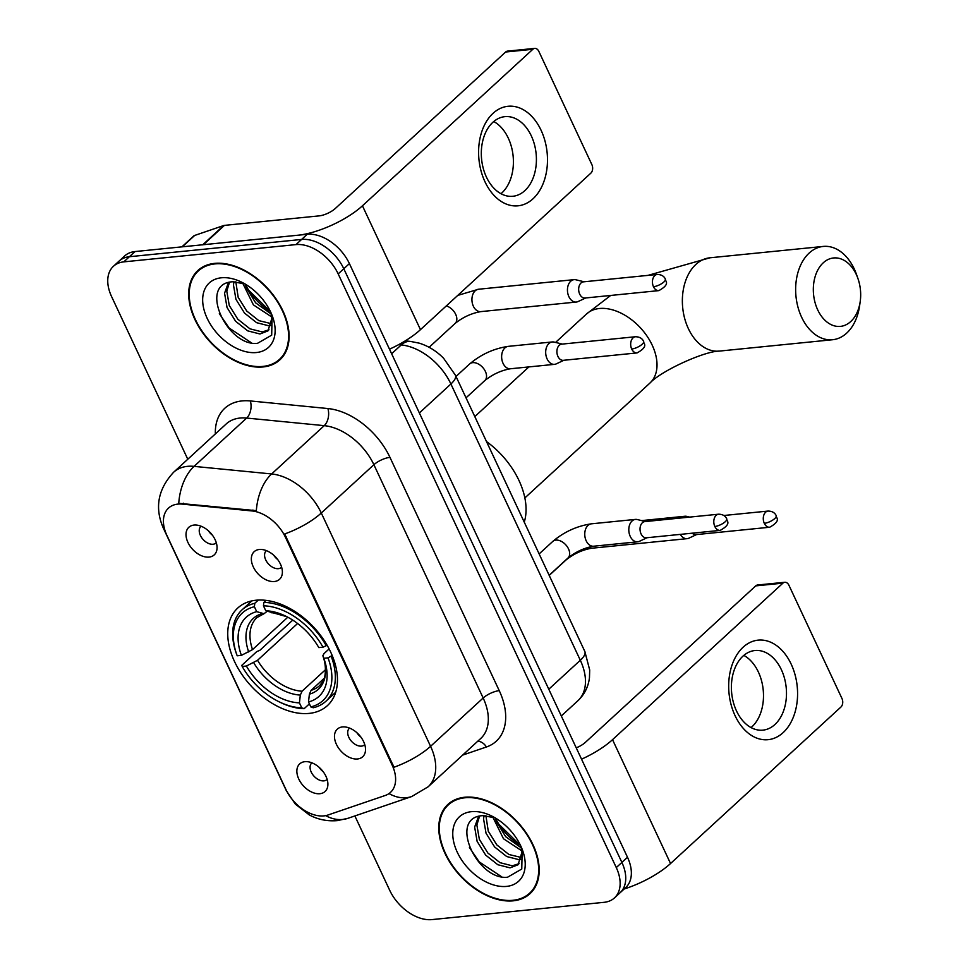 <?xml version="1.0" encoding="UTF-8"?>
<svg xmlns="http://www.w3.org/2000/svg" width="968" height="968" viewBox="0 0 968 968"><rect width="100%" height="100%" fill="white"/><g stroke="black" fill="none" stroke-linecap="round" stroke-linejoin="round"><path stroke-width="1.45" d="M309.107 713.404A66.26 42.943 -132.6 0 0 327.426 705.611A66.26 42.943 -132.6 0 0 323.469 639.437A66.26 42.943 -132.6 0 0 256.096 600.221A66.26 42.943 -132.6 0 0 237.777 608.013A66.26 42.943 -132.6 0 0 241.734 674.188A66.26 42.943 -132.6 0 0 309.107 713.404M259.363 549.473A18.755 12.161 47.4 0 1 260.525 549.425A18.755 12.161 47.4 0 1 282.341 573.165A18.755 12.161 47.4 0 1 274.368 581.514A18.755 12.161 47.4 0 1 253.277 566.861A18.755 12.161 47.4 0 1 259.363 549.473M266.418 550.635A11.253 7.296 -132.6 0 0 266.273 550.768A11.253 7.296 -132.6 0 0 266.938 562.009A11.253 7.296 -132.6 0 0 278.385 568.664A11.253 7.296 -132.6 0 0 281.494 567.345A11.253 7.296 -132.6 0 0 281.64 567.2M342.49 726.932A18.755 12.161 47.4 0 1 343.664 726.883A18.755 12.161 47.4 0 1 365.481 750.624A18.755 12.161 47.4 0 1 357.494 758.972A18.755 12.161 47.4 0 1 336.404 744.319A18.755 12.161 47.4 0 1 342.49 726.932M349.545 728.093A11.253 7.296 -132.6 0 0 349.4 728.226A11.253 7.296 -132.6 0 0 350.065 739.467A11.253 7.296 -132.6 0 0 361.512 746.122A11.253 7.296 -132.6 0 0 364.621 744.803A11.253 7.296 -132.6 0 0 364.767 744.658M194.036 525.067A18.755 12.161 47.4 0 1 195.197 525.007A18.755 12.161 47.4 0 1 217.013 548.759A18.755 12.161 47.4 0 1 209.04 557.096A18.755 12.161 47.4 0 1 187.937 542.443A18.755 12.161 47.4 0 1 194.036 525.067M201.09 526.217A11.253 7.296 -132.6 0 0 200.933 526.35A11.253 7.296 -132.6 0 0 201.61 537.591A11.253 7.296 -132.6 0 0 213.045 544.246A11.253 7.296 -132.6 0 0 216.167 542.927A11.253 7.296 -132.6 0 0 216.312 542.782M304.872 761.683A18.755 12.161 47.4 0 1 306.033 761.622A18.755 12.161 47.4 0 1 327.849 785.375A18.755 12.161 47.4 0 1 319.876 793.712A18.755 12.161 47.4 0 1 298.785 779.058A18.755 12.161 47.4 0 1 304.872 761.683M311.926 762.832A11.253 7.296 -132.6 0 0 311.769 762.965A11.253 7.296 -132.6 0 0 312.446 774.206A11.253 7.296 -132.6 0 0 323.893 780.861A11.253 7.296 -132.6 0 0 327.002 779.543A11.253 7.296 -132.6 0 0 327.148 779.397M327.946 815.02A33.759 21.877 47.4 0 1 323.905 815.891A33.759 21.877 47.4 0 1 285.935 789.513L166.895 535.389A33.759 21.877 47.4 0 1 168.529 508.079A33.759 21.877 47.4 0 1 182.311 504.122L251.922 510.935A33.759 21.877 47.4 0 1 285.451 537.3L392.137 765.059A33.759 21.877 47.4 0 1 390.503 792.381A33.759 21.877 47.4 0 1 385.216 795.478L327.946 815.02M323.203 771.738A11.253 7.296 47.4 0 1 319.222 767.406M212.367 535.135A11.253 7.296 47.4 0 1 208.386 530.791M360.834 736.999A11.253 7.296 47.4 0 1 356.841 732.667M277.707 559.54A11.253 7.296 47.4 0 1 273.714 555.208M513.246 900.821A60.633 39.301 -132.6 0 0 530.004 893.694A60.633 39.301 -132.6 0 0 526.386 833.133A60.633 39.301 -132.6 0 0 464.725 797.245A60.633 39.301 -132.6 0 0 447.966 804.372A60.633 39.301 -132.6 0 0 451.584 864.932A60.633 39.301 -132.6 0 0 513.246 900.821M531.045 891.891A60.633 39.301 -132.6 0 0 532.618 890.911M263.163 366.945A60.633 39.301 -132.6 0 0 279.921 359.818A60.633 39.301 -132.6 0 0 276.303 299.257A60.633 39.301 -132.6 0 0 214.642 263.381A60.633 39.301 -132.6 0 0 197.883 270.508A60.633 39.301 -132.6 0 0 201.501 331.068A60.633 39.301 -132.6 0 0 263.163 366.945M280.962 358.015A60.633 39.301 -132.6 0 0 282.535 357.035M354.869 815.939L389.705 890.294A37.51 24.309 -132.6 0 0 431.897 919.6L604.092 902.321A37.51 24.309 -132.6 0 0 614.462 897.917L625.679 887.608A37.51 24.309 -132.6 0 0 627.494 857.261L349.4 263.599A37.51 24.309 -132.6 0 0 307.207 234.292L135.012 251.559L129.41 256.714A37.51 24.309 -132.6 0 0 119.04 261.13A37.51 24.309 -132.6 0 1 129.41 256.714L301.592 239.447L129.41 256.714L123.795 261.868A37.51 24.309 -132.6 0 0 113.425 266.285A37.51 24.309 -132.6 0 0 111.61 296.632L187.78 459.243M349.4 263.599L343.797 268.753A37.51 24.309 -132.6 0 0 301.592 239.447A37.51 24.309 -132.6 0 1 343.797 268.753L621.88 862.415L343.797 268.753L338.183 273.896A37.51 24.309 -132.6 0 0 295.99 244.601L123.795 261.868M620.065 892.762A37.51 24.309 -132.6 0 0 621.88 862.415A37.51 24.309 -132.6 0 1 620.065 892.762M215.344 433.93A62.509 40.511 47.4 0 1 242.073 400.921A62.509 40.511 47.4 0 1 250.313 400.946L327.886 408.544A62.509 40.511 47.4 0 1 389.959 457.356A12.499 4.162 154.9 0 0 373.89 464.713L321.291 513.016A43.766 14.556 -25.1 0 1 284.677 533.961L393.964 767.249A43.766 14.556 154.9 0 0 430.579 746.316A50.009 32.416 47.4 0 1 428.159 786.778L480.745 738.475A50.009 32.416 -132.6 0 0 483.165 698.001L373.89 464.713A50.009 32.416 -132.6 0 0 324.232 425.654L246.658 418.055A50.009 32.416 -132.6 0 0 240.064 418.043A50.009 32.416 -132.6 0 0 226.234 423.923L173.647 472.227A50.009 32.416 47.4 0 1 187.465 466.346A50.009 32.416 47.4 0 1 194.072 466.37L271.633 473.957A50.009 32.416 47.4 0 1 321.291 513.016L430.579 746.316L483.165 698.001A12.499 4.162 154.9 0 1 499.246 690.656A62.509 40.511 47.4 0 1 486.432 746.981L462.644 755.1M250.313 400.946A12.499 7.708 95.6 0 1 246.658 418.055L194.072 466.37A43.766 26.995 -84.4 0 0 178.753 503.324L256.339 510.668A43.766 26.995 -84.4 0 1 271.633 473.957L324.232 425.654A12.499 7.708 95.6 0 0 327.886 408.544M614.462 897.917A37.51 24.309 -132.6 0 0 616.277 867.57L338.183 273.896M200.884 268.136A60.633 39.301 -132.6 0 0 199.771 269.624M450.967 802.012A60.633 39.301 -132.6 0 0 449.854 803.488M135.012 251.559A37.51 24.309 -132.6 0 0 124.642 255.976L113.425 266.285M464.979 797.777A60.016 38.901 -132.6 0 0 448.39 804.832A60.016 38.901 -132.6 0 0 451.971 864.775A60.016 38.901 -132.6 0 0 512.992 900.288A60.016 38.901 -132.6 0 0 529.581 893.234A60.016 38.901 -132.6 0 0 525.999 833.291A60.016 38.901 -132.6 0 0 464.979 797.777M521.316 859.378L518.969 859.669L506.712 856.547L494.575 846.927L486.033 833.206L483.552 818.88L484.036 815.588M521.728 857.587L508.926 854.502L496.802 844.882L488.259 831.161L485.9 815.637M521.026 846.552L521.861 852.542A31.254 20.255 -132.6 0 0 520.796 846.044M521.861 852.542L518.061 864.763L510.063 867.848L497.806 864.726L485.67 855.107L477.127 841.386L474.647 827.059L478.567 816.411M519.102 863.662L512.29 865.803L500.032 862.682L487.896 853.062L479.354 839.341L476.873 825.014L479.559 816.145M521.728 850.787L503.481 838.748L492.736 816.931M495.241 817.924A31.254 20.255 -132.6 0 0 496.039 820.271A31.254 20.255 -132.6 0 0 497.032 822.655L505.707 836.703L521.244 847.871M495.168 817.791L482.766 815.649C447.797 817.21 477.079 880.783 507.571 877.214L521.764 869.034L522.188 849.48M506.494 886.41A43.766 28.362 -132.6 0 0 522.309 849.626A43.766 28.362 -132.6 0 0 491.224 815.782A43.766 28.362 -132.6 0 0 471.476 811.668A43.766 28.362 -132.6 0 0 457.271 852.215A43.766 28.362 -132.6 0 0 506.494 886.41M495.41 818.033A43.766 28.362 -132.6 0 0 520.421 845.258M520.566 845.548L497.721 823.078M496.015 820.186L497.032 822.655M501.267 876.524L479.208 861.883L469.419 847.508M791.183 664.145A50.009 34.255 -95.7 0 1 783.136 732.619A50.009 34.255 -95.7 0 1 735.075 715.679A50.009 34.255 -95.7 0 1 743.121 647.205A50.009 34.255 -95.7 0 1 791.183 664.145M736.503 710.948A40.015 27.406 84.3 0 0 762.941 730.138A40.015 27.406 84.3 0 0 781.382 669.723A40.015 27.406 84.3 0 0 754.943 650.52A40.015 27.406 84.3 0 0 736.503 710.948M743.823 655.384A40.015 27.406 -95.7 0 1 758.38 672.022A40.015 27.406 -95.7 0 1 751.059 727.585M624.191 888.987A50.009 16.637 -25.1 0 0 670.546 863.529L840.938 707.015A6.256 4.283 84.3 0 0 841.942 698.448L788.932 585.277A6.256 4.283 84.3 0 0 784.806 582.276A6.256 4.283 84.3 0 0 782.918 583.147L755.73 585.882L585.337 742.395A12.499 4.162 154.9 0 1 576.25 747.853M581.55 759.19A50.009 16.637 -25.1 0 0 612.526 739.673L782.918 583.147M755.73 585.882A6.256 4.283 -95.7 0 1 757.617 584.999L784.806 582.276M214.896 263.913A60.016 38.901 -132.6 0 0 198.307 270.967A60.016 38.901 -132.6 0 0 201.888 330.899A60.016 38.901 -132.6 0 0 262.909 366.412A60.016 38.901 -132.6 0 0 279.498 359.358A60.016 38.901 -132.6 0 0 275.916 299.427A60.016 38.901 -132.6 0 0 214.896 263.913M271.234 325.502L268.886 325.805L256.617 322.683L244.493 313.063L235.95 299.342L233.469 285.003L233.953 281.712M271.645 323.723L258.843 320.638L246.719 311.018L238.176 297.297L235.817 281.761M270.943 312.676L271.778 318.666A31.254 20.255 -132.6 0 0 270.713 312.168M271.778 318.666L267.979 330.887L259.981 333.984L247.711 330.862L235.587 321.243L227.044 307.522L224.564 293.183L228.484 282.535M269.019 329.786L262.207 331.939L249.938 328.817L237.813 319.198L229.271 305.477L226.79 291.138L229.476 282.269M271.645 316.911L253.398 304.884L242.653 283.055M245.158 284.06A31.254 20.255 -132.6 0 0 245.957 286.395A31.254 20.255 -132.6 0 0 246.949 288.779L255.625 302.839L271.161 313.995M245.085 283.914L232.683 281.773C197.714 283.334 226.996 346.907 257.488 343.337L271.681 335.158L272.105 315.604M256.411 352.534A43.766 28.362 -132.6 0 0 272.226 315.749A43.766 28.362 -132.6 0 0 241.141 281.918A43.766 28.362 -132.6 0 0 221.394 277.792A43.766 28.362 -132.6 0 0 207.176 318.339A43.766 28.362 -132.6 0 0 256.411 352.534M245.327 284.156A43.766 28.362 -132.6 0 0 270.338 311.381M270.483 311.672L247.639 289.214M245.92 286.322L246.949 288.779M251.184 342.66L229.126 328.007L219.337 313.644M856.281 274.452A34.388 23.559 84.3 0 0 823.248 262.812A34.388 23.559 84.3 0 0 817.718 309.881A34.388 23.559 84.3 0 0 841.918 326.168A34.388 23.559 84.3 0 0 860.201 301.592A34.388 23.559 84.3 0 0 857.866 278.324A34.388 23.559 84.3 0 0 856.281 274.452M860.201 301.592L859.584 305.936A46.887 32.113 -95.7 0 1 832.613 339.732A46.887 32.113 -95.7 0 1 801.637 317.238A46.887 32.113 -95.7 0 1 823.26 246.429A46.887 32.113 -95.7 0 1 854.236 268.923A46.887 32.113 -95.7 0 1 856.402 274.198L857.866 278.324M332.181 655.505L328.007 657.853A59.508 38.575 -132.6 0 1 310.813 706.906L308.502 701.957A53.76 34.848 -132.6 0 0 323.808 658.264L322.852 655.76L323.99 653.618L329.12 648.911M324.232 678.278L311.127 690.305L309.385 694.165L308.502 701.957M309.385 703.869L304.158 708.673L301.75 707.814A59.508 38.575 -132.6 0 1 279.57 702.03A59.508 38.575 -132.6 0 1 242.206 666.456L241.782 665.355L256.786 651.573L259.823 650.351L292.747 620.113M254.79 603.294A62.012 40.196 -132.6 0 0 242.048 609.852A62.012 40.196 -132.6 0 0 236.785 654.67L237.196 655.784A59.508 38.575 -132.6 0 1 254.39 606.73L254.79 603.294L258.311 600.063M266.031 600.378L263.853 602.386L263.453 605.811A59.508 38.575 -132.6 0 1 322.997 647.168L326.228 645.704A62.012 40.196 -132.6 0 0 263.853 602.386M326.228 645.704L326.978 645.015M310.813 706.906L313.221 707.765A62.012 40.196 -132.6 0 0 325.962 701.195A62.012 40.196 -132.6 0 0 331.225 656.377M254.39 606.73L256.714 611.667A53.76 34.848 -132.6 0 0 241.395 655.36L237.196 655.784M322.997 647.168L318.811 647.592A53.76 34.848 -132.6 0 0 285.342 615.963A53.76 34.848 -132.6 0 0 265.776 610.76L263.453 605.811M323.808 658.264L328.007 657.853M241.395 655.36L252.539 649.613L287.811 617.209M267.204 611.268L264.034 613.7L256.714 611.667M265.776 610.76L286.843 616.701A48.097 31.17 -132.6 0 0 271.234 612.72M309.385 694.165A48.097 31.17 -132.6 0 0 322.852 655.76L322.84 655.747C323.796 658.071 326.627 666.77 324.8 676.245C324.837 678.241 323.094 681.387 319.561 685.683A46.258 29.984 -132.6 0 1 311.127 690.305M524.257 522.151A68.764 44.564 -132.6 0 0 486.493 441.541M279.57 702.03L280.841 702.647A62.012 40.196 -132.6 0 0 304.158 708.673M242.206 666.456L246.392 666.032A53.76 34.848 -132.6 0 0 299.439 702.865L301.75 707.814M297.587 623.501L257.536 660.285L246.392 666.032M299.439 702.865L300.322 695.072L302.064 691.212L325.49 669.699M689.664 517.106L686.748 516.392A11.253 7.708 84.3 0 0 684.908 516.259A11.253 7.708 84.3 0 0 681.533 517.844A11.253 7.708 84.3 0 0 681.436 517.928M680.31 534.384A11.253 7.708 84.3 0 0 687.159 538.656A11.253 7.708 84.3 0 0 688.926 538.16L696.561 534.566M692.241 533.186A8.131 5.566 84.3 0 0 695.907 534.639L769.681 527.233C782.483 520.155 775.174 517.287 776.227 515.702A8.131 2.698 -25.1 0 1 774.751 518.558A8.131 2.698 154.9 0 1 764.309 523.337A8.131 5.566 84.3 0 0 769.681 527.233M584.103 281.785L575.899 279.788A11.253 7.708 84.3 0 0 574.072 279.655A11.253 7.708 84.3 0 0 570.696 281.24A11.253 7.708 84.3 0 0 568.881 296.644A11.253 7.708 84.3 0 0 576.323 302.04A11.253 7.708 84.3 0 0 578.09 301.544L585.725 297.962M653.473 286.722A8.131 5.566 84.3 0 1 657.212 274.452L583.45 281.845A8.131 5.566 84.3 0 0 581.006 282.995A8.131 5.566 84.3 0 0 579.699 294.127A8.131 5.566 84.3 0 0 585.071 298.023L658.845 290.618C671.647 283.539 664.338 280.672 665.391 279.087A8.131 2.698 -25.1 0 1 663.915 281.942A8.131 2.698 154.9 0 1 653.473 286.722A8.131 5.566 84.3 0 0 658.845 290.618M645.462 521.546L637.271 519.538A11.253 7.708 84.3 0 0 635.431 519.405A11.253 7.708 84.3 0 0 632.056 520.99A11.253 7.708 84.3 0 0 630.241 536.405A11.253 7.708 84.3 0 0 637.682 541.802A11.253 7.708 84.3 0 0 639.449 541.306L647.084 537.712M714.832 526.483A8.131 5.566 84.3 0 1 718.583 514.202L644.809 521.607A8.131 5.566 84.3 0 0 642.365 522.756A8.131 5.566 84.3 0 0 641.058 533.876A8.131 5.566 84.3 0 0 646.43 537.784L720.204 530.379C733.006 523.289 725.71 520.421 726.75 518.848A8.131 2.698 -25.1 0 1 725.274 521.704A8.131 2.698 154.9 0 1 714.832 526.483A8.131 5.566 84.3 0 0 720.204 530.379M562.335 344.088L554.144 342.079A11.253 7.708 84.3 0 0 552.304 341.946A11.253 7.708 84.3 0 0 548.929 343.531A11.253 7.708 84.3 0 0 547.114 358.934A11.253 7.708 84.3 0 0 554.555 364.343A11.253 7.708 84.3 0 0 556.322 363.847L563.957 360.253M631.705 349.024A8.131 5.566 84.3 0 1 635.456 336.743L561.682 344.148A8.131 5.566 84.3 0 0 559.238 345.298A8.131 5.566 84.3 0 0 557.931 356.418A8.131 5.566 84.3 0 0 563.303 360.326L637.077 352.921C649.879 345.83 642.57 342.962 643.623 341.389A8.131 2.698 -25.1 0 1 642.147 344.245A8.131 2.698 154.9 0 1 631.705 349.024A8.131 5.566 84.3 0 0 637.077 352.921M541.088 130.281A50.009 34.255 -95.7 0 1 533.053 198.755A50.009 34.255 -95.7 0 1 484.992 181.802A50.009 34.255 -95.7 0 1 493.039 113.329A50.009 34.255 -95.7 0 1 541.088 130.281M486.42 177.071A40.015 27.406 84.3 0 0 512.859 196.274A40.015 27.406 84.3 0 0 531.299 135.847A40.015 27.406 84.3 0 0 504.86 116.656A40.015 27.406 84.3 0 0 486.42 177.071M493.74 121.52A40.015 27.406 -95.7 0 1 508.297 138.158A40.015 27.406 -95.7 0 1 500.976 193.709M203.377 244.71L298.144 235.2A50.009 16.637 -25.1 0 0 362.443 205.797L532.836 49.283L505.647 52.006L335.255 208.531A12.499 4.162 154.9 0 1 319.186 215.876L224.419 225.387L203.377 244.71A6.256 4.053 -132.6 0 0 202.639 244.868M389.487 349.182A50.009 16.637 -25.1 0 0 420.463 329.652L590.855 173.139A6.256 4.283 84.3 0 0 591.859 164.584L538.849 51.401A6.256 4.283 84.3 0 0 534.711 48.4A6.256 4.283 84.3 0 0 532.836 49.283M505.647 52.006A6.256 4.283 -95.7 0 1 507.522 51.122L534.711 48.4M181.887 246.864L193.697 236.011A6.256 4.053 47.4 0 1 194.677 235.442L223.668 225.544A6.256 4.053 47.4 0 1 224.419 225.387M392.137 765.059L392.826 764.43M285.451 537.3L286.141 536.659M251.922 510.935L252.938 510.003M182.311 504.122L183.327 503.178M164.79 529.932A43.766 14.556 154.9 0 1 163.314 528.08L286.359 790.747L295.337 804.105L309.3 814.935C317.867 819.557 327.232 821.445 337.384 820.61L347.899 818.323A43.766 32.053 -108.8 0 1 325.696 815.625M347.899 818.323L411.715 796.543A43.766 32.053 -108.8 0 1 389.015 793.566M286.359 790.747A43.766 14.556 -25.1 0 0 287.181 791.981M389.959 457.356L499.246 690.656M616.277 867.57L627.494 857.261M295.99 244.601L307.207 234.292M486.432 746.981A12.499 9.16 71.2 0 0 477.744 741.234M584.841 651.476A25.011 8.313 154.9 0 1 580.316 660.261L450.906 383.994A50.009 32.416 -132.6 0 0 401.248 344.935A25.011 15.428 -84.4 0 1 410.384 341.401L419.229 343.156C428.425 346.048 436.544 351.069 443.586 358.257L455.42 375.209L584.841 651.476L589.693 669.989L589.464 677.745C588.314 686.869 584.466 694.528 577.896 700.735A50.009 32.416 -132.6 0 0 580.316 660.261L548.783 689.228M398.598 344.681L401.248 344.935L391.641 353.756M455.42 375.209A25.011 8.313 154.9 0 1 450.906 383.994L419.374 412.961M612.526 739.673L670.546 863.529M647.955 275.384L709.967 257.791A46.887 32.113 84.3 0 0 688.357 328.6A46.887 32.113 84.3 0 0 719.333 351.094C704.607 351.142 661.471 370.575 649.915 383.074A46.887 30.383 47.4 0 0 652.19 345.14A46.887 30.383 47.4 0 0 599.446 308.502A46.887 30.383 47.4 0 0 586.487 314.019L610.675 295.458M262.171 613.627A48.097 31.17 -132.6 0 0 248.716 652.021M264.034 613.7L256.968 617.548A46.258 29.984 -132.6 0 0 252.539 649.613M253.725 662.705A48.097 31.17 -132.6 0 0 300.322 695.072M257.536 660.285A46.258 29.984 -132.6 0 0 302.064 691.212M723.846 515.496L768.06 511.068A8.131 5.566 84.3 0 0 764.309 523.337M566.703 559.165A11.253 7.296 47.4 0 1 565.965 560.024L549.207 575.428M588.06 547.38A11.253 7.708 84.3 0 0 591.63 548.239C582.385 549.836 573.83 553.769 565.965 560.024M457.767 295.397L478.543 289.238A11.253 7.708 84.3 0 0 473.364 306.227A11.253 7.708 84.3 0 0 473.654 306.82A11.253 7.708 84.3 0 0 480.793 311.623C471.549 313.233 462.994 317.153 455.129 323.421A11.253 7.296 47.4 0 0 455.94 314.915A11.253 7.296 47.4 0 0 446.333 305.888M539.14 553.926L552.752 541.439A11.253 7.296 47.4 0 1 555.862 540.108A11.253 7.296 47.4 0 1 568.785 549.509A11.253 7.296 47.4 0 1 567.974 558.004C575.827 551.748 584.382 547.815 593.638 546.218L637.682 541.802M635.431 519.405L591.387 523.821A11.253 7.708 84.3 0 0 586.197 540.822A11.253 7.708 84.3 0 0 586.499 541.414A11.253 7.708 84.3 0 0 593.638 546.218M456.013 376.467L469.625 363.98A11.253 7.296 47.4 0 1 472.735 362.649A11.253 7.296 47.4 0 1 485.658 372.051A11.253 7.296 47.4 0 1 484.847 380.545C492.7 374.289 501.255 370.357 510.499 368.76L554.555 364.343M552.304 341.946L508.26 346.363A11.253 7.708 84.3 0 0 503.07 363.363A11.253 7.708 84.3 0 0 503.36 363.956A11.253 7.708 84.3 0 0 510.499 368.76M362.443 205.797L420.463 329.652M202.736 244.771L223.668 225.544M194.677 235.442L182.286 246.828M173.647 472.227C157.941 489.13 154.493 507.752 163.314 528.08M411.715 796.543L428.159 786.778M577.896 700.735L561.307 715.969M405.205 340.893L410.384 341.401M452.528 801.032L448.39 804.832M533.731 889.423L529.581 893.234M202.445 267.156L198.307 270.967M283.648 355.546L279.498 359.358M709.967 257.791L823.26 246.429M474.816 416.591L528.903 366.908M555.559 342.43L586.487 314.019M251.801 600.91L242.048 609.852M335.702 692.241L325.962 701.195M719.333 351.094L832.613 339.732M524.85 497.951L649.915 383.074M641.627 520.602L684.908 516.259M591.63 548.239L687.159 538.656M768.06 511.068C772.101 511.128 774.823 512.665 776.227 515.702M478.543 289.238L574.072 279.655M429.126 347.306L455.129 323.421M480.793 311.623L576.323 302.04M657.212 274.452C661.265 274.513 663.987 276.062 665.391 279.087M549.146 575.294L567.974 558.004M591.387 523.821C577.001 525.975 564.126 531.843 552.752 541.439M718.583 514.202C722.624 514.262 725.347 515.811 726.75 518.848M466.019 397.836L484.847 380.545M508.26 346.363C493.874 348.516 480.999 354.385 469.625 363.98M635.456 336.743C639.497 336.804 642.22 338.352 643.623 341.389"/></g></svg>

